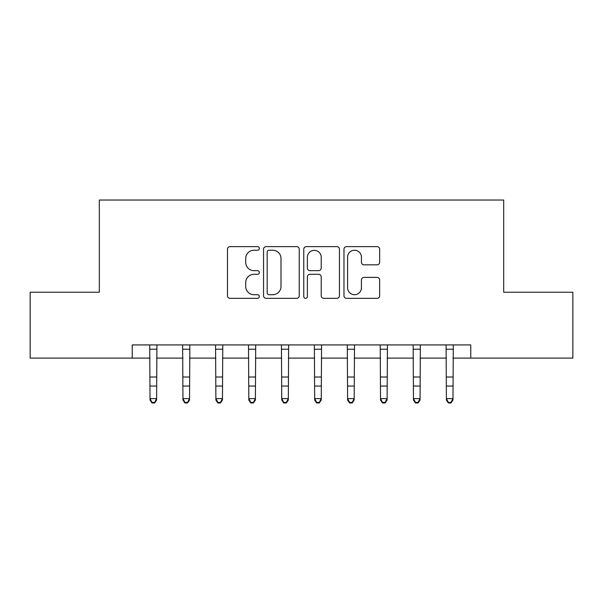 <?xml version="1.0" encoding="UTF-8"?>
<svg xmlns="http://www.w3.org/2000/svg" width="603" height="603" viewBox="0 0 603 603"><rect width="100%" height="100%" fill="white"/><g stroke="black" fill="none" stroke-linecap="round" stroke-linejoin="round"><path stroke-width="0.9" d="M259.35 248.428A1.809 1.809 0 0 0 257.541 246.619L230.067 246.619A2.585 2.585 0 0 0 227.482 249.205L227.482 295.749A2.585 2.585 0 0 0 230.067 298.334L257.541 298.334A1.809 1.809 0 0 0 259.35 296.525A1.809 1.809 0 0 0 257.541 294.716L253.984 294.716A8.276 8.276 0 0 1 245.707 286.44L245.707 282.558A8.276 8.276 0 0 1 253.984 274.29L257.541 274.29A1.809 1.809 0 0 0 259.35 272.481A1.809 1.809 0 0 0 257.541 270.664L253.984 270.664A8.276 8.276 0 0 1 245.707 262.395L245.707 258.514A8.276 8.276 0 0 1 253.984 250.237L257.541 250.237A1.809 1.809 0 0 0 259.35 248.428M377.071 264.845A2.585 2.585 0 0 0 379.656 262.26L379.656 249.205A2.585 2.585 0 0 0 377.071 246.619L346.559 246.619A2.585 2.585 0 0 0 343.974 249.205L343.974 295.749A2.585 2.585 0 0 0 346.559 298.334L377.071 298.334A2.585 2.585 0 0 0 379.656 295.749L379.656 279.973A2.585 2.585 0 0 0 377.071 277.388L364.016 277.388A2.585 2.585 0 0 0 361.431 279.973L361.431 287.797A6.919 6.919 0 0 1 354.511 294.716A6.919 6.919 0 0 1 347.592 287.797L347.592 257.157A6.919 6.919 0 0 1 354.511 250.237A6.919 6.919 0 0 1 361.431 257.157L361.431 262.26A2.585 2.585 0 0 0 364.016 264.845L377.071 264.845M132.238 358.099L30.15 358.099L30.15 292.236L99.307 292.236L99.307 200.03L503.693 200.03L503.693 292.236L572.85 292.236L572.85 358.099L470.762 358.099L470.762 344.924L132.238 344.924L132.238 358.099L150.019 358.099M299.239 249.205A2.585 2.585 0 0 0 296.653 246.619L266.134 246.619A2.585 2.585 0 0 0 263.549 249.205L263.549 295.749A2.585 2.585 0 0 0 266.134 298.334L296.653 298.334A2.585 2.585 0 0 0 299.239 295.749L299.239 249.205M306.347 246.619L336.866 246.619A2.585 2.585 0 0 1 339.451 249.205L339.451 295.749A2.585 2.585 0 0 1 336.866 298.334L323.803 298.334A2.585 2.585 0 0 1 321.218 295.749L321.218 276.875A2.585 2.585 0 0 0 318.633 274.29L309.972 274.29A2.585 2.585 0 0 0 307.379 276.875L307.379 296.525A1.809 1.809 0 0 1 305.57 298.334A1.809 1.809 0 0 1 303.761 296.525L303.761 249.205A2.585 2.585 0 0 1 306.347 246.619M156.607 358.099L182.95 358.099M189.538 358.099L215.882 358.099M222.469 358.099L248.813 358.099M255.393 358.099L281.744 358.099M288.324 358.099L314.676 358.099M321.256 358.099L347.607 358.099M354.187 358.099L380.531 358.099M387.118 358.099L413.462 358.099M420.05 358.099L446.393 358.099M452.981 358.099L470.762 358.099M268.983 250.237A1.809 1.809 0 0 0 267.174 252.046L267.174 292.907A1.809 1.809 0 0 0 268.983 294.716L272.729 294.716A8.276 8.276 0 0 0 281.006 286.44L281.006 258.514A8.276 8.276 0 0 0 272.729 250.237L268.983 250.237M321.218 257.285A6.919 6.919 0 0 0 314.299 250.366A6.919 6.919 0 0 0 307.379 257.285L307.379 268.079A2.585 2.585 0 0 0 309.972 270.664L318.633 270.664A2.585 2.585 0 0 0 321.218 268.079L321.218 257.285M156.916 344.924L156.607 400.068L154.632 402.97L154.632 402.382L151.994 402.382L151.994 402.97L154.632 402.97M149.702 344.924L150.019 398.606L156.607 398.606L154.632 402.382M151.994 402.97L150.019 400.068L150.019 398.606L151.994 402.382M189.847 344.924L189.538 400.068L187.556 402.97L187.556 402.382L184.925 402.382L184.925 402.97L187.556 402.97M182.634 344.924L182.95 398.606L189.538 398.606L187.556 402.382M184.925 402.97L182.95 400.068L182.95 398.606L184.925 402.382M222.778 344.924L222.469 400.068L220.487 402.97L220.487 402.382L217.856 402.382L217.856 402.97L220.487 402.97M215.565 344.924L215.882 398.606L222.469 398.606L220.487 402.382M217.856 402.97L215.882 400.068L215.882 398.606L217.856 402.382M255.71 344.924L255.393 400.068L253.418 402.97L253.418 402.382L250.788 402.382L250.788 402.97L253.418 402.97M248.496 344.924L248.813 398.606L255.393 398.606L253.418 402.382M250.788 402.97L248.813 400.068L248.813 398.606L250.788 402.382M288.641 344.924L288.324 400.068L286.35 402.97L286.35 402.382L283.719 402.382L283.719 402.97L286.35 402.97M281.428 344.924L281.744 398.606L288.324 398.606L286.35 402.382M283.719 402.97L281.744 400.068L281.744 398.606L283.719 402.382M321.572 344.924L321.256 400.068L319.281 402.97L319.281 402.382L316.65 402.382L316.65 402.97L319.281 402.97M314.359 344.924L314.676 398.606L321.256 398.606L319.281 402.382M316.65 402.97L314.676 400.068L314.676 398.606L316.65 402.382M354.504 344.924L354.187 400.068L352.212 402.97L352.212 402.382L349.582 402.382L349.582 402.97L352.212 402.97M347.29 344.924L347.607 398.606L354.187 398.606L352.212 402.382M349.582 402.97L347.607 400.068L347.607 398.606L349.582 402.382M387.435 344.924L387.118 400.068L385.144 402.97L385.144 402.382L382.513 402.382L382.513 402.97L385.144 402.97M380.222 344.924L380.531 398.606L387.118 398.606L385.144 402.382M382.513 402.97L380.531 400.068L380.531 398.606L382.513 402.382M420.366 344.924L420.05 400.068L418.075 402.97L418.075 402.382L415.444 402.382L415.444 402.97L418.075 402.97M413.153 344.924L413.462 398.606L420.05 398.606L418.075 402.382M415.444 402.97L413.462 400.068L413.462 398.606L415.444 402.382M453.298 344.924L452.981 400.068L451.006 402.97L451.006 402.382L448.368 402.382L448.368 402.97L451.006 402.97M446.084 344.924L446.393 398.606L452.981 398.606L451.006 402.382M448.368 402.97L446.393 400.068L446.393 398.606L448.368 402.382M156.607 377.011L150.019 377.011M156.607 386.048L150.019 386.048M156.607 349.205L150.019 349.205M189.538 377.011L182.95 377.011M189.538 386.048L182.95 386.048M189.538 349.205L182.95 349.205M222.469 377.011L215.882 377.011M222.469 386.048L215.882 386.048M222.469 349.205L215.882 349.205M255.393 377.011L248.813 377.011M255.393 386.048L248.813 386.048M255.393 349.205L248.813 349.205M288.324 377.011L281.744 377.011M288.324 386.048L281.744 386.048M288.324 349.205L281.744 349.205M321.256 377.011L314.676 377.011M321.256 386.048L314.676 386.048M321.256 349.205L314.676 349.205M354.187 377.011L347.607 377.011M354.187 386.048L347.607 386.048M354.187 349.205L347.607 349.205M387.118 377.011L380.531 377.011M387.118 386.048L380.531 386.048M387.118 349.205L380.531 349.205M420.05 377.011L413.462 377.011M420.05 386.048L413.462 386.048M420.05 349.205L413.462 349.205M452.981 377.011L446.393 377.011M452.981 386.048L446.393 386.048M452.981 349.205L446.393 349.205"/></g></svg>
